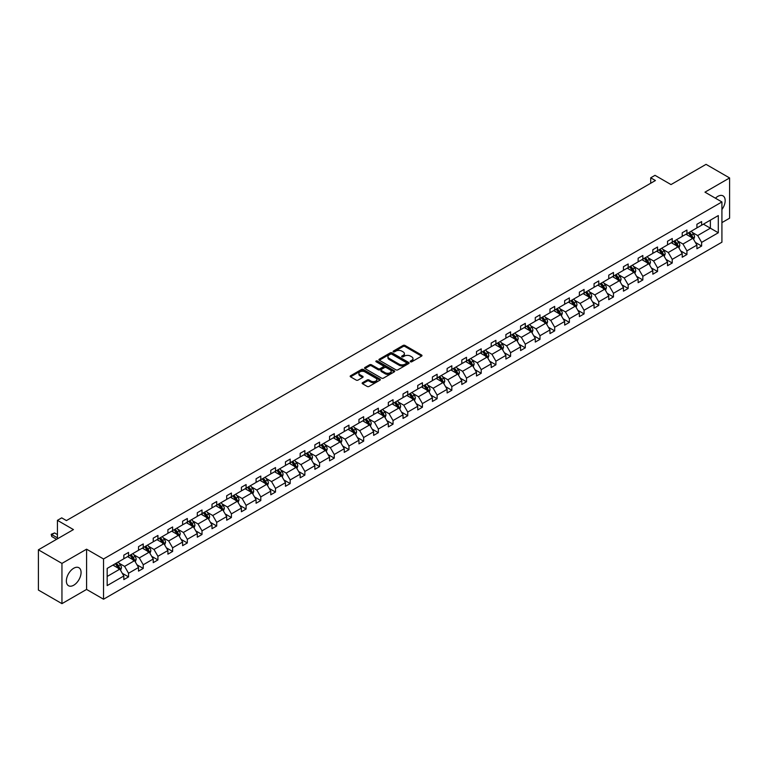 <?xml version="1.0" encoding="UTF-8"?>
<svg xmlns="http://www.w3.org/2000/svg" width="768" height="768" viewBox="0 0 768 768"><rect width="100%" height="100%" fill="white"/><g stroke="black" fill="none" stroke-linecap="round" stroke-linejoin="round"><path stroke-width="1.15" d="M410.496 361.776A0.912 0.528 0 0 0 411.792 361.776L421.613 356.102A1.306 0.758 0 0 0 421.997 355.565A1.306 0.758 0 0 0 421.613 355.037L404.966 345.427A1.306 0.758 0 0 0 403.123 345.427L393.302 351.101A0.912 0.528 0 0 0 394.589 351.84L395.866 351.11A4.186 2.419 0 0 1 401.779 351.11L403.171 351.907A4.186 2.419 0 0 1 404.39 353.616A4.186 2.419 0 0 1 403.171 355.325L401.894 356.064A0.912 0.528 0 0 0 403.19 356.813L404.458 356.074A4.186 2.419 0 0 1 410.381 356.074L411.763 356.88A4.186 2.419 0 0 1 412.992 358.579A4.186 2.419 0 0 1 411.763 360.288L410.496 361.027A0.912 0.528 0 0 0 410.496 361.776L410.496 361.027M73.718 585.216A10.387 6 120 0 0 80.515 576.058A10.387 6 120 0 0 78.922 567.734A10.387 6 120 0 0 73.718 568.253A10.387 6 120 0 0 66.931 577.402A10.387 6 120 0 0 68.525 585.734A10.387 6 120 0 0 73.718 585.216M721.92 209.539A10.387 6 120 0 0 723.024 195.869A10.387 6 120 0 0 717.83 196.378A10.387 6 120 0 0 715.44 198.211M721.92 222.624L729.6 218.189L729.6 177.946L706.051 164.352L671.011 184.579L654.998 175.334L650.717 177.811L650.717 183.245M61.949 603.648L86.582 589.43L86.582 549.187L61.949 563.405L61.949 603.648L38.4 590.054L38.4 549.811L73.44 529.584L57.427 520.339L57.427 538.829M61.949 563.405L38.4 549.811M362.534 382.685A1.306 0.758 0 0 0 362.15 383.222A1.306 0.758 0 0 0 362.534 383.75L367.2 386.448A1.306 0.758 0 0 0 369.053 386.448L379.958 380.15A1.306 0.758 0 0 0 380.342 379.613A1.306 0.758 0 0 0 379.958 379.085L363.322 369.475A1.306 0.758 0 0 0 361.469 369.475L350.563 375.773A1.306 0.758 0 0 0 350.179 376.31A1.306 0.758 0 0 0 350.563 376.838L356.198 380.093A1.306 0.758 0 0 0 358.051 380.093L362.717 377.405A1.306 0.758 0 0 0 363.101 376.867A1.306 0.758 0 0 0 362.717 376.33L359.923 374.717A3.494 2.016 0 0 1 358.896 373.286A3.494 2.016 0 0 1 361.056 371.424A3.494 2.016 0 0 1 364.867 371.866L375.821 378.192A3.494 2.016 0 0 1 376.848 379.613A3.494 2.016 0 0 1 374.688 381.485A3.494 2.016 0 0 1 370.877 381.043L369.053 379.987A1.306 0.758 0 0 0 367.2 379.987L362.534 382.685L362.534 383.75L367.2 381.072L367.2 379.987M57.427 520.339L61.709 517.862L66.422 520.579L655.421 180.528L650.717 177.811M86.582 549.187L103.536 558.979L721.92 201.955L721.92 242.198L103.536 599.222L103.536 558.979M729.6 177.946L704.966 192.163L721.92 201.955M395.952 369.85A1.306 0.758 0 0 0 397.805 369.85L408.72 363.552A1.306 0.758 0 0 0 409.094 363.014A1.306 0.758 0 0 0 408.72 362.477L392.074 352.867A1.306 0.758 0 0 0 390.221 352.867L379.315 359.174A1.306 0.758 0 0 0 378.931 359.702A1.306 0.758 0 0 0 379.315 360.24L395.952 369.85M376.493 361.968A0.912 0.528 0 0 1 377.414 362.102L394.32 371.856L383.424 378.144A1.306 0.758 0 0 1 381.581 378.144L364.934 368.534L369.61 365.866L369.61 364.771L364.934 367.469A1.306 0.758 0 0 0 364.55 368.006A1.306 0.758 0 0 0 364.934 368.534L364.934 367.469M369.61 365.866A1.306 0.758 0 0 1 371.453 365.866L371.453 364.771A1.306 0.758 0 0 0 369.61 364.771M371.453 364.771L378.202 368.669A1.306 0.758 0 0 0 380.054 368.669L383.155 366.883A1.306 0.758 0 0 0 383.53 366.346A1.306 0.758 0 0 0 383.155 365.818L376.128 361.757A0.912 0.528 0 0 1 377.414 361.008L394.339 370.781A1.306 0.758 0 0 1 394.723 371.318A1.306 0.758 0 0 1 394.339 371.846L394.339 370.781M107.165 568.416L123.83 558.787L123.83 555.139L128.544 552.422L128.544 556.07L138.528 550.301L138.528 546.662L143.242 543.936L143.242 547.584L153.226 541.814L153.226 538.176L157.93 535.459L157.93 539.098L167.914 533.338L167.914 529.69L172.627 526.973L172.627 530.611L182.611 524.851L182.611 521.203L187.325 518.486L187.325 522.134L197.309 516.365L197.309 512.726L202.013 510L202.013 513.648L211.997 507.888L211.997 504.24L216.71 501.523L216.71 505.162L226.694 499.402L226.694 495.754L231.408 493.037L231.408 496.685L241.392 490.915L241.392 487.277L246.096 484.55L246.096 488.198L256.08 482.429L256.08 478.79L260.794 476.074L260.794 479.712L270.778 473.952L270.778 470.304L275.491 467.587L275.491 471.226L285.475 465.466L285.475 461.818L290.179 459.101L290.179 462.749L300.163 456.979L300.163 453.341L304.877 450.614L304.877 454.262L314.861 448.502L314.861 444.854L319.574 442.138L319.574 445.776L329.558 440.016L329.558 436.368L334.262 433.651L334.262 437.299L344.246 431.53L344.246 427.891L348.96 425.165L348.96 428.813L358.944 423.043L358.944 419.405L363.658 416.688L363.658 420.326L373.642 414.566L373.642 410.918L378.346 408.202L378.346 411.84L388.33 406.08L388.33 402.432L393.043 399.715L393.043 403.363L403.027 397.594L403.027 393.955L407.741 391.229L407.741 394.877L417.725 389.107L417.725 385.469L422.429 382.752L422.429 386.39L432.413 380.63L432.413 376.982L437.126 374.266L437.126 377.914L447.11 372.144L447.11 368.496L451.824 365.779L451.824 369.427L461.808 363.658L461.808 360.019L466.512 357.302L466.512 360.941L476.496 355.181L476.496 351.533L481.21 348.816L481.21 352.454L491.194 346.694L491.194 343.046L495.907 340.33L495.907 343.978L505.891 338.208L505.891 334.57L510.595 331.843L510.595 335.491L520.579 329.722L520.579 326.083L525.293 323.366L525.293 327.005L535.277 321.245L535.277 317.597L539.99 314.88L539.99 318.518L549.974 312.758L549.974 309.11L554.678 306.394L554.678 310.042L564.662 304.272L564.662 300.634L569.376 297.907L569.376 301.555L579.36 295.795L579.36 292.147L584.074 289.43L584.074 293.069L594.058 287.309L594.058 283.661L598.762 280.944L598.762 284.592L608.746 278.822L608.746 275.184L613.459 272.458L613.459 276.106L623.443 270.336L623.443 266.698L628.157 263.981L628.157 267.619L638.141 261.859L638.141 258.211L642.845 255.494L642.845 259.133L652.829 253.373L652.829 249.725L657.542 247.008L657.542 250.656L667.526 244.886L667.526 241.248L672.24 238.522L672.24 242.17L682.224 236.41L682.224 232.762L686.928 230.045L686.928 233.683L696.912 227.923L696.912 224.275L701.626 221.558L701.626 225.206L718.301 215.578L718.301 232.762L701.626 242.39L701.626 246.029L696.912 248.746L696.912 245.107L686.928 250.867L686.928 254.515L682.224 257.232L682.224 253.594L672.24 259.354L672.24 263.002L667.526 265.718L667.526 262.07L657.542 267.84L657.542 271.478L652.829 274.205L652.829 270.557L642.845 276.326L642.845 279.965L638.141 282.682L638.141 279.043L628.157 284.803L628.157 288.451L623.443 291.168L623.443 287.53L613.459 293.29L613.459 296.938L608.746 299.654L608.746 296.006L598.762 301.776L598.762 305.414L594.058 308.141L594.058 304.493L584.074 310.253L584.074 313.901L579.36 316.618L579.36 312.979L569.376 318.739L569.376 322.387L564.662 325.104L564.662 321.456L554.678 327.226L554.678 330.864L549.974 333.59L549.974 329.942L539.99 335.712L539.99 339.35L535.277 342.067L535.277 338.429L525.293 344.189L525.293 347.837L520.579 350.554L520.579 346.915L510.595 352.675L510.595 356.323L505.891 359.04L505.891 355.392L495.907 361.162L495.907 364.8L491.194 367.526L491.194 363.878L481.21 369.638L481.21 373.286L476.496 376.003L476.496 372.365L466.512 378.125L466.512 381.773L461.808 384.49L461.808 380.842L451.824 386.611L451.824 390.25L447.11 392.976L447.11 389.328L437.126 395.098L437.126 398.736L432.413 401.453L432.413 397.814L422.429 403.574L422.429 407.222L417.725 409.939L417.725 406.301L407.741 412.061L407.741 415.709L403.027 418.426L403.027 414.778L393.043 420.547L393.043 424.186L388.33 426.912L388.33 423.264L378.346 429.034L378.346 432.672L373.642 435.389L373.642 431.75L363.658 437.51L363.658 441.158L358.944 443.875L358.944 440.227L348.96 445.997L348.96 449.645L344.246 452.362L344.246 448.714L334.262 454.483L334.262 458.122L329.558 460.838L329.558 457.2L319.574 462.96L319.574 466.608L314.861 469.325L314.861 465.686L304.877 471.446L304.877 475.094L300.163 477.811L300.163 474.163L290.179 479.933L290.179 483.571L285.475 486.298L285.475 482.65L275.491 488.419L275.491 492.058L270.778 494.774L270.778 491.136L260.794 496.896L260.794 500.544L256.08 503.261L256.08 499.622L246.096 505.382L246.096 509.03L241.392 511.747L241.392 508.099L231.408 513.869L231.408 517.507L226.694 520.234L226.694 516.586L216.71 522.346L216.71 525.994L211.997 528.71L211.997 525.072L202.013 530.832L202.013 534.48L197.309 537.197L197.309 533.549L187.325 539.318L187.325 542.957L182.611 545.683L182.611 542.035L172.627 547.805L172.627 551.443L167.914 554.16L167.914 550.522L157.93 556.282L157.93 559.93L153.226 562.646L153.226 559.008L143.242 564.768L143.242 568.416L138.528 571.133L138.528 567.485L128.544 573.254L128.544 576.893L123.83 579.619L123.83 575.971L107.165 585.6L107.165 568.416M127.603 556.608L134.573 560.64L124.589 566.4L119.136 563.251M124.589 566.4L128.544 573.254M134.573 560.64L138.528 567.485M123.83 557.914L124.589 558.355L128.544 556.07M142.301 548.131L149.27 552.154L139.286 557.914L133.834 554.765M139.286 557.914L143.242 564.768M149.27 552.154L153.226 559.008M138.528 549.437L139.286 549.869L143.242 547.584M156.989 539.645L163.958 543.667L153.974 549.437L148.522 546.288M153.974 549.437L157.93 556.282M163.958 543.667L167.914 550.522M153.226 540.95L153.974 541.382L157.93 539.098M171.686 531.158L178.656 535.181L168.672 540.95L163.219 537.802M168.672 540.95L172.627 547.805M178.656 535.181L182.611 542.035M167.914 532.464L168.672 532.896L172.627 530.611M186.384 522.672L193.354 526.704L183.37 532.464L177.917 529.315M183.37 532.464L187.325 539.318M193.354 526.704L197.309 533.549M182.611 523.978L183.37 524.419L187.325 522.134M201.072 514.195L208.042 518.218L198.058 523.978L192.605 520.829M198.058 523.978L202.013 530.832M208.042 518.218L211.997 525.072M197.309 515.501L198.058 515.933L202.013 513.648M215.77 505.709L222.739 509.731L212.755 515.501L207.302 512.352M212.755 515.501L216.71 522.346M222.739 509.731L226.694 516.586M211.997 507.014L212.755 507.446L216.71 505.162M230.467 497.222L237.437 501.245L227.453 507.014L222 503.866M227.453 507.014L231.408 513.869M237.437 501.245L241.392 508.099M226.694 498.528L227.453 498.97L231.408 496.685M245.155 488.746L252.125 492.768L242.141 498.528L236.688 495.379M242.141 498.528L246.096 505.382M252.125 492.768L256.08 499.622M241.392 490.042L242.141 490.483L246.096 488.198M259.853 480.259L266.822 484.282L256.838 490.051L251.386 486.902M256.838 490.051L260.794 496.896M266.822 484.282L270.778 491.136M256.08 481.565L256.838 481.997L260.794 479.712M274.55 471.773L281.52 475.795L271.536 481.565L266.083 478.416M271.536 481.565L275.491 488.419M281.52 475.795L285.475 482.65M270.778 473.078L271.536 473.51L275.491 471.226M289.238 463.286L296.208 467.318L286.224 473.078L280.771 469.93M286.224 473.078L290.179 479.933M296.208 467.318L300.163 474.163M285.475 464.592L286.224 465.034L290.179 462.749M303.936 454.81L310.906 458.832L300.922 464.592L295.469 461.443M300.922 464.592L304.877 471.446M310.906 458.832L314.861 465.686M300.163 456.115L300.922 456.547L304.877 454.262M318.634 446.323L325.603 450.346L315.619 456.115L310.166 452.966M315.619 456.115L319.574 462.96M325.603 450.346L329.558 457.2M314.861 447.629L315.619 448.061L319.574 445.776M333.322 437.837L340.291 441.859L330.307 447.629L324.854 444.48M330.307 447.629L334.262 454.483M340.291 441.859L344.246 448.714M329.558 439.142L330.307 439.574L334.262 437.299M348.019 429.35L354.989 433.382L345.005 439.142L339.552 435.994M345.005 439.142L348.96 445.997M354.989 433.382L358.944 440.227M344.246 430.656L345.005 431.098L348.96 428.813M362.707 420.874L369.686 424.896L359.702 430.656L354.25 427.517M359.702 430.656L363.658 437.51M369.686 424.896L373.642 431.75M358.944 422.179L359.702 422.611L363.658 420.326M377.405 412.387L384.374 416.41L374.39 422.179L368.938 419.03M374.39 422.179L378.346 429.034M384.374 416.41L388.33 423.264M373.642 413.693L374.39 414.125L378.346 411.84M392.102 403.901L399.072 407.933L389.088 413.693L383.635 410.544M389.088 413.693L393.043 420.547M399.072 407.933L403.027 414.778M388.33 405.206L389.088 405.648L393.043 403.363M406.79 395.424L413.77 399.446L403.786 405.206L398.333 402.058M403.786 405.206L407.741 412.061M413.77 399.446L417.725 406.301M403.027 396.73L403.786 397.162L407.741 394.877M421.488 386.938L428.458 390.96L418.474 396.73L413.021 393.581M418.474 396.73L422.429 403.574M428.458 390.96L432.413 397.814M417.725 388.243L418.474 388.675L422.429 386.39M436.186 378.451L443.155 382.474L433.171 388.243L427.718 385.094M433.171 388.243L437.126 395.098M443.155 382.474L447.11 389.328M432.413 379.757L433.171 380.189L437.126 377.914M450.874 369.965L457.853 373.997L447.859 379.757L442.416 376.608M447.859 379.757L451.824 386.611M457.853 373.997L461.808 380.842M447.11 371.27L447.859 371.712L451.824 369.427M465.571 361.488L472.541 365.51L462.557 371.27L457.104 368.131M462.557 371.27L466.512 378.125M472.541 365.51L476.496 372.365M461.808 362.794L462.557 363.226L466.512 360.941M480.269 353.002L487.238 357.024L477.254 362.794L471.802 359.645M477.254 362.794L481.21 369.638M487.238 357.024L491.194 363.878M476.496 354.307L477.254 354.739L481.21 352.454M494.957 344.515L501.936 348.547L491.942 354.307L486.499 351.158M491.942 354.307L495.907 361.162M501.936 348.547L505.891 355.392M491.194 345.821L491.942 346.262L495.907 343.978M509.654 336.038L516.624 340.061L506.64 345.821L501.187 342.672M506.64 345.821L510.595 352.675M516.624 340.061L520.579 346.915M505.891 337.344L506.64 337.776L510.595 335.491M524.352 327.552L531.322 331.574L521.338 337.344L515.885 334.195M521.338 337.344L525.293 344.189M531.322 331.574L535.277 338.429M520.579 328.858L521.338 329.29L525.293 327.005M539.04 319.066L546.019 323.088L536.026 328.858L530.582 325.709M536.026 328.858L539.99 335.712M546.019 323.088L549.974 329.942M535.277 320.371L536.026 320.803L539.99 318.518M553.738 310.579L560.707 314.611L550.723 320.371L545.27 317.222M550.723 320.371L554.678 327.226M560.707 314.611L564.662 321.456M549.974 311.885L550.723 312.326L554.678 310.042M568.435 302.102L575.405 306.125L565.421 311.885L559.968 308.746M565.421 311.885L569.376 318.739M575.405 306.125L579.36 312.979M564.662 303.408L565.421 303.84L569.376 301.555M583.123 293.616L590.102 297.638L580.109 303.408L574.666 300.259M580.109 303.408L584.074 310.253M590.102 297.638L594.058 304.493M579.36 294.922L580.109 295.354L584.074 293.069M597.821 285.13L604.79 289.152L594.806 294.922L589.354 291.773M594.806 294.922L598.762 301.776M604.79 289.152L608.746 296.006M594.058 286.435L594.806 286.877L598.762 284.592M612.518 276.653L619.488 280.675L609.504 286.435L604.051 283.286M609.504 286.435L613.459 293.29M619.488 280.675L623.443 287.53M608.746 277.949L609.504 278.39L613.459 276.106M627.206 268.166L634.186 272.189L624.192 277.958L618.749 274.81M624.192 277.958L628.157 284.803M634.186 272.189L638.141 279.043M623.443 269.472L624.192 269.904L628.157 267.619M641.904 259.68L648.874 263.702L638.89 269.472L633.437 266.323M638.89 269.472L642.845 276.326M648.874 263.702L652.829 270.557M638.141 260.986L638.89 261.418L642.845 259.133M656.602 251.194L663.571 255.226L653.587 260.986L648.134 257.837M653.587 260.986L657.542 267.84M663.571 255.226L667.526 262.07M652.829 252.499L653.587 252.941L657.542 250.656M671.29 242.717L678.259 246.739L668.275 252.499L662.832 249.35M668.275 252.499L672.24 259.354M678.259 246.739L682.224 253.594M667.526 244.022L668.275 244.454L672.24 242.17M685.987 234.23L692.957 238.253L682.973 244.022L677.52 240.874M682.973 244.022L686.928 250.867M692.957 238.253L696.912 245.107M682.224 235.536L682.973 235.968L686.928 233.683M703.411 224.17L710.381 228.192L697.67 235.536L692.218 232.387M697.67 235.536L701.626 242.39M718.301 232.762L710.381 228.192L710.381 220.147L718.301 215.578M86.582 589.43L103.536 599.222M696.912 227.05L697.67 227.482L701.626 225.206M107.165 576.461L119.875 569.117L112.906 565.094M119.875 569.117L123.83 575.971M695.357 242.419L701.626 246.029M680.669 250.896L686.928 254.515M665.971 259.382L672.24 263.002M651.274 267.869L657.542 271.478M636.586 276.346L642.845 279.965M621.888 284.832L628.157 288.451M607.19 293.318L613.459 296.938M592.502 301.805L598.762 305.414M577.805 310.282L584.074 313.901M563.107 318.768L569.376 322.387M548.419 327.254L554.678 330.864M533.722 335.731L539.99 339.35M519.024 344.218L525.293 347.837M504.336 352.704L510.595 356.323M489.638 361.19L495.907 364.8M474.941 369.667L481.21 373.286M460.253 378.154L466.512 381.773M445.555 386.64L451.824 390.25M430.858 395.117L437.126 398.736M416.17 403.603L422.429 407.222M401.472 412.09L407.741 415.709M386.774 420.576L393.043 424.186M372.086 429.053L378.346 432.672M357.389 437.539L363.658 441.158M342.691 446.026L348.96 449.645M328.003 454.512L334.262 458.122M313.306 462.989L319.574 466.608M298.608 471.475L304.877 475.094M283.92 479.962L290.179 483.571M269.222 488.438L275.491 492.058M254.525 496.925L260.794 500.544M239.837 505.411L246.096 509.03M225.139 513.898L231.408 517.507M210.451 522.374L216.71 525.994M195.754 530.861L202.013 534.48M181.056 539.347L187.325 542.957M166.368 547.824L172.627 551.443M151.67 556.31L157.93 559.93M136.973 564.797L143.242 568.416M122.285 573.283L128.544 576.893M410.861 361.901L411.763 361.382A4.186 2.419 0 0 0 412.992 359.674L412.992 358.579M404.39 353.616L404.39 354.71A4.186 2.419 0 0 1 403.171 356.419L402.259 356.938M421.594 356.112L404.966 346.512A1.306 0.758 0 0 0 403.123 346.512L393.667 351.974M408.72 362.477L408.72 363.552L392.074 353.962A1.306 0.758 0 0 0 390.221 353.962L379.334 360.25M406.406 363.389A0.912 0.528 0 0 0 406.406 362.64L391.795 354.202A0.912 0.528 0 0 0 390.499 354.202L389.165 354.979A4.186 2.419 0 0 0 387.936 356.688A4.186 2.419 0 0 0 389.165 358.397L399.149 364.166A4.186 2.419 0 0 0 405.062 364.166L406.406 363.389L406.406 364.474A0.912 0.528 0 0 0 406.675 364.099L406.675 363.014M387.936 356.688L387.936 357.773A4.186 2.419 0 0 0 389.165 359.482L389.165 358.397M406.406 364.474L405.062 365.251A4.186 2.419 0 0 1 399.149 365.251L389.165 359.482M371.453 365.866L378.202 369.763A1.306 0.758 0 0 0 380.054 369.763L383.155 367.968A1.306 0.758 0 0 0 383.53 367.44L383.53 366.346M385.21 372.72A3.494 2.016 0 0 0 389.021 373.152A3.494 2.016 0 0 0 391.181 371.29A3.494 2.016 0 0 0 390.154 369.859L386.294 367.632A1.306 0.758 0 0 0 384.442 367.632L381.35 369.418A1.306 0.758 0 0 0 380.966 369.955A1.306 0.758 0 0 0 381.35 370.483L385.21 372.72L385.21 373.805A3.494 2.016 0 0 0 389.021 374.237A3.494 2.016 0 0 0 391.181 372.374L391.181 371.29M380.966 369.955L380.966 371.04A1.306 0.758 0 0 0 381.35 371.578L381.35 370.483M385.21 373.805L381.35 371.578M376.848 379.613L376.848 380.707A3.494 2.016 0 0 1 374.688 382.57A3.494 2.016 0 0 1 370.877 382.128L369.053 381.072A1.306 0.758 0 0 0 367.2 381.072M358.896 373.286L358.896 374.381A3.494 2.016 0 0 0 359.923 375.802L359.923 374.717M362.698 377.414L359.923 375.802M379.939 380.16L363.322 370.56A1.306 0.758 0 0 0 361.469 370.56L350.573 376.848M693.677 239.491L694.541 236.995A3.533 2.035 -120 0 0 693.418 233.99L691.296 231.168M687.504 235.104L686.592 233.885M691.507 237.792L692.63 237.139A3.533 2.035 -120 0 0 691.622 235.018L689.51 232.195M688.627 232.704L690.95 235.814A1.795 1.037 60 0 1 691.277 236.362L692.63 237.139M688.378 232.848L690.49 235.67A3.533 2.035 60 0 1 691.373 237.341M678.979 247.978L679.843 245.472A3.533 2.035 -120 0 0 678.72 242.467L676.608 239.645M672.816 243.59L671.894 242.362M676.81 246.278L677.942 245.626A3.533 2.035 -120 0 0 676.934 243.504L674.813 240.682M673.93 241.19L676.262 244.301A1.795 1.037 60 0 1 676.589 244.848L677.942 245.626M673.68 241.334L675.802 244.157A3.533 2.035 60 0 1 676.675 245.827M664.282 256.464L665.155 253.958A3.533 2.035 -120 0 0 664.022 250.954L661.91 248.131M658.118 252.077L657.197 250.848M662.112 254.765L663.245 254.112A3.533 2.035 -120 0 0 662.237 251.99L660.125 249.168M659.232 249.677L661.565 252.778A1.795 1.037 60 0 1 661.891 253.325L663.245 254.112M658.992 249.821L661.104 252.643A3.533 2.035 60 0 1 661.987 254.304M649.594 264.941L650.458 262.445A3.533 2.035 -120 0 0 649.334 259.44L647.213 256.618M643.421 260.554L642.509 259.334M647.424 263.251L648.547 262.598A3.533 2.035 -120 0 0 647.539 260.467L645.427 257.645M644.544 258.154L646.867 261.264A1.795 1.037 60 0 1 647.194 261.811L648.547 262.598M644.294 258.298L646.406 261.12A3.533 2.035 60 0 1 647.29 262.79M634.896 273.427L635.76 270.931A3.533 2.035 -120 0 0 634.637 267.917L632.525 265.094M628.733 269.04L627.811 267.821M632.726 271.728L633.859 271.075A3.533 2.035 -120 0 0 632.851 268.954L630.73 266.131M629.846 266.64L632.179 269.75A1.795 1.037 60 0 1 632.506 270.298L633.859 271.075M629.597 266.784L631.718 269.606A3.533 2.035 60 0 1 632.592 271.277M620.198 281.914L621.072 279.408A3.533 2.035 -120 0 0 619.939 276.403L617.827 273.581M614.035 277.526L613.114 276.298M618.029 280.214L619.162 279.562A3.533 2.035 -120 0 0 618.154 277.44L616.042 274.618M615.149 275.126L617.482 278.237A1.795 1.037 60 0 1 617.808 278.774L619.162 279.562M614.909 275.27L617.021 278.093A3.533 2.035 60 0 1 617.904 279.754M605.51 290.4L606.374 287.894A3.533 2.035 -120 0 0 605.251 284.89L603.13 282.067M599.338 286.013L598.426 284.784M603.341 288.701L604.464 288.048A3.533 2.035 -120 0 0 603.456 285.926L601.344 283.094M600.461 283.613L602.784 286.714A1.795 1.037 60 0 1 603.11 287.261L604.464 288.048M600.211 283.747L602.323 286.579A3.533 2.035 60 0 1 603.206 288.24M590.813 298.877L591.677 296.381A3.533 2.035 -120 0 0 590.554 293.376L588.442 290.554M584.65 294.49L583.728 293.27M588.643 297.178L589.776 296.525A3.533 2.035 -120 0 0 588.768 294.403L586.646 291.581M585.763 292.09L588.096 295.2A1.795 1.037 60 0 1 588.422 295.747L589.776 296.525M585.523 292.234L587.635 295.056A3.533 2.035 60 0 1 588.509 296.726M576.115 307.363L576.989 304.858A3.533 2.035 -120 0 0 575.856 301.853L573.744 299.03M569.952 302.976L569.03 301.757M573.946 305.664L575.078 305.011A3.533 2.035 -120 0 0 574.07 302.89L571.958 300.067M571.066 300.576L573.398 303.686A1.795 1.037 60 0 1 573.725 304.234L575.078 305.011M570.826 300.72L572.938 303.542A3.533 2.035 60 0 1 573.821 305.213M561.427 315.85L562.291 313.344A3.533 2.035 -120 0 0 561.168 310.339L559.046 307.517M555.254 311.462L554.342 310.234M559.258 314.15L560.381 313.498A3.533 2.035 -120 0 0 559.373 311.376L557.261 308.554M556.378 309.062L558.701 312.163A1.795 1.037 60 0 1 559.027 312.71L560.381 313.498M556.128 309.206L558.24 312.029A3.533 2.035 60 0 1 559.123 313.69M546.73 324.336L547.594 321.83A3.533 2.035 -120 0 0 546.47 318.826L544.358 316.003M540.566 319.939L539.645 318.72M544.56 322.637L545.693 321.984A3.533 2.035 -120 0 0 544.685 319.853L542.563 317.03M541.68 317.549L544.013 320.65A1.795 1.037 60 0 1 544.339 321.197L545.693 321.984M541.44 317.683L543.552 320.506A3.533 2.035 60 0 1 544.426 322.176M532.032 332.813L532.906 330.317A3.533 2.035 -120 0 0 531.773 327.312L529.661 324.48M525.869 328.426L524.947 327.206M529.862 331.114L530.995 330.461A3.533 2.035 -120 0 0 529.987 328.339L527.875 325.517M526.982 326.026L529.315 329.136A1.795 1.037 60 0 1 529.642 329.683L530.995 330.461M526.742 326.17L528.854 328.992A3.533 2.035 60 0 1 529.738 330.662M517.344 341.299L518.208 338.794A3.533 2.035 -120 0 0 517.085 335.789L514.963 332.966M511.171 336.912L510.259 335.683M515.174 339.6L516.298 338.947A3.533 2.035 -120 0 0 515.29 336.826L513.178 334.003M512.294 334.512L514.618 337.622A1.795 1.037 60 0 1 514.944 338.17L516.298 338.947M512.045 334.656L514.157 337.478A3.533 2.035 60 0 1 515.04 339.139M502.646 349.786L503.51 347.28A3.533 2.035 -120 0 0 502.387 344.275L500.275 341.453M496.483 345.398L495.562 344.17M500.477 348.086L501.61 347.434A3.533 2.035 -120 0 0 500.602 345.312L498.48 342.49M497.597 342.998L499.93 346.099A1.795 1.037 60 0 1 500.256 346.646L501.61 347.434M497.357 343.133L499.469 345.965A3.533 2.035 60 0 1 500.342 347.626M487.949 358.262L488.822 355.766A3.533 2.035 -120 0 0 487.69 352.762L485.578 349.939M481.786 353.875L480.864 352.656M485.779 356.563L486.912 355.91A3.533 2.035 -120 0 0 485.904 353.789L483.792 350.966M482.899 351.475L485.232 354.586A1.795 1.037 60 0 1 485.558 355.133L486.912 355.91M482.659 351.619L484.771 354.442A3.533 2.035 60 0 1 485.654 356.112M473.261 366.749L474.125 364.253A3.533 2.035 -120 0 0 473.002 361.238L470.88 358.416M467.088 362.362L466.176 361.142M471.091 365.05L472.224 364.397A3.533 2.035 -120 0 0 471.206 362.275L469.094 359.453M468.211 359.962L470.534 363.072A1.795 1.037 60 0 1 470.861 363.619L472.224 364.397M467.962 360.106L470.083 362.928A3.533 2.035 60 0 1 470.957 364.598M458.563 375.235L459.427 372.73A3.533 2.035 -120 0 0 458.304 369.725L456.192 366.902M452.4 370.848L451.478 369.619M456.394 373.536L457.526 372.883A3.533 2.035 -120 0 0 456.518 370.762L454.397 367.939M453.514 368.448L455.846 371.549A1.795 1.037 60 0 1 456.173 372.096L457.526 372.883M453.274 368.592L455.386 371.414A3.533 2.035 60 0 1 456.259 373.075M443.866 383.722L444.739 381.216A3.533 2.035 -120 0 0 443.606 378.211L441.494 375.389M437.702 379.334L436.781 378.106M441.696 382.022L442.829 381.37A3.533 2.035 -120 0 0 441.821 379.238L439.709 376.416M438.826 376.934L441.149 380.035A1.795 1.037 60 0 1 441.475 380.582L442.829 381.37M438.576 377.069L440.688 379.891A3.533 2.035 60 0 1 441.571 381.562M429.178 392.198L430.042 389.702A3.533 2.035 -120 0 0 428.918 386.698L426.797 383.866M423.005 387.811L422.093 386.592M427.008 390.499L428.141 389.846A3.533 2.035 -120 0 0 427.123 387.725L425.011 384.902M424.128 385.411L426.451 388.522A1.795 1.037 60 0 1 426.778 389.069L428.141 389.846M423.878 385.555L426 388.378A3.533 2.035 60 0 1 426.874 390.048M414.48 400.685L415.344 398.179A3.533 2.035 -120 0 0 414.221 395.174L412.109 392.352M408.317 396.298L407.395 395.069M412.31 398.986L413.443 398.333A3.533 2.035 -120 0 0 412.435 396.211L410.314 393.389M409.43 393.898L411.763 397.008A1.795 1.037 60 0 1 412.09 397.555L413.443 398.333M409.19 394.042L411.302 396.864A3.533 2.035 60 0 1 412.176 398.534M399.782 409.171L400.656 406.666A3.533 2.035 -120 0 0 399.523 403.661L397.411 400.838M393.619 404.784L392.698 403.555M397.613 407.472L398.746 406.819A3.533 2.035 -120 0 0 397.738 404.698L395.626 401.875M394.742 402.384L397.066 405.485A1.795 1.037 60 0 1 397.392 406.032L398.746 406.819M394.493 402.528L396.605 405.35A3.533 2.035 60 0 1 397.488 407.011M385.094 417.648L385.958 415.152A3.533 2.035 -120 0 0 384.835 412.147L382.714 409.325M378.922 413.261L378.01 412.042M382.925 415.949L384.058 415.306A3.533 2.035 -120 0 0 383.04 413.174L380.928 410.352M380.045 410.861L382.368 413.971A1.795 1.037 60 0 1 382.694 414.518L384.058 415.306M379.795 411.005L381.917 413.827A3.533 2.035 60 0 1 382.79 415.498M370.397 426.134L371.261 423.638A3.533 2.035 -120 0 0 370.138 420.624L368.026 417.802M364.234 421.747L363.312 420.528M368.227 424.435L369.36 423.782A3.533 2.035 -120 0 0 368.352 421.661L366.23 418.838M365.347 419.347L367.68 422.458A1.795 1.037 60 0 1 368.006 423.005L369.36 423.782M365.107 419.491L367.219 422.314A3.533 2.035 60 0 1 368.093 423.984M355.699 434.621L356.573 432.115A3.533 2.035 -120 0 0 355.44 429.11L353.328 426.288M349.536 430.234L348.614 429.005M353.53 432.922L354.662 432.269A3.533 2.035 -120 0 0 353.654 430.147L351.542 427.325M350.659 427.834L352.982 430.944A1.795 1.037 60 0 1 353.309 431.482L354.662 432.269M350.41 427.978L352.522 430.8A3.533 2.035 60 0 1 353.405 432.461M341.011 443.107L341.875 440.602A3.533 2.035 -120 0 0 340.752 437.597L338.63 434.774M334.838 438.72L333.926 437.491M338.842 441.408L339.974 440.755A3.533 2.035 -120 0 0 338.957 438.624L336.845 435.802M335.962 436.32L338.285 439.421A1.795 1.037 60 0 1 338.611 439.968L339.974 440.755M335.712 436.454L337.834 439.277A3.533 2.035 60 0 1 338.707 440.947M326.314 451.584L327.178 449.088A3.533 2.035 -120 0 0 326.054 446.083L323.942 443.261M320.15 447.197L319.229 445.978M324.144 449.885L325.277 449.232A3.533 2.035 -120 0 0 324.269 447.11L322.147 444.288M321.264 444.797L323.597 447.907A1.795 1.037 60 0 1 323.923 448.454L325.277 449.232M321.024 444.941L323.136 447.763A3.533 2.035 60 0 1 324.019 449.434M311.626 460.07L312.49 457.565A3.533 2.035 -120 0 0 311.357 454.56L309.245 451.738M305.453 455.683L304.541 454.454M309.446 458.371L310.579 457.718A3.533 2.035 -120 0 0 309.571 455.597L307.459 452.774M306.576 453.283L308.899 456.394A1.795 1.037 60 0 1 309.226 456.941L310.579 457.718M306.326 453.427L308.438 456.25A3.533 2.035 60 0 1 309.322 457.92M296.928 468.557L297.792 466.051A3.533 2.035 -120 0 0 296.669 463.046L294.547 460.224M290.755 464.17L289.843 462.941M294.758 466.858L295.891 466.205A3.533 2.035 -120 0 0 294.874 464.083L292.762 461.261M291.878 461.77L294.202 464.87A1.795 1.037 60 0 1 294.528 465.418L295.891 466.205M291.629 461.914L293.75 464.736A3.533 2.035 60 0 1 294.624 466.397M282.23 477.034L283.094 474.538A3.533 2.035 -120 0 0 281.971 471.533L279.859 468.71M276.067 472.646L275.146 471.427M280.061 475.344L281.194 474.691A3.533 2.035 -120 0 0 280.186 472.56L278.064 469.738M277.181 470.246L279.514 473.357A1.795 1.037 60 0 1 279.84 473.904L281.194 474.691M276.941 470.39L279.053 473.213A3.533 2.035 60 0 1 279.936 474.883M267.542 485.52L268.406 483.024A3.533 2.035 -120 0 0 267.274 480.01L265.162 477.187M261.37 481.133L260.458 479.914M265.363 483.821L266.496 483.168A3.533 2.035 -120 0 0 265.488 481.046L263.376 478.224M262.493 478.733L264.816 481.843A1.795 1.037 60 0 1 265.142 482.39L266.496 483.168M262.243 478.877L264.355 481.699A3.533 2.035 60 0 1 265.238 483.37M252.845 494.006L253.709 491.501A3.533 2.035 -120 0 0 252.586 488.496L250.464 485.674M246.672 489.619L245.76 488.39M250.675 492.307L251.808 491.654A3.533 2.035 -120 0 0 250.79 489.533L248.678 486.71M247.795 487.219L250.118 490.33A1.795 1.037 60 0 1 250.445 490.867L251.808 491.654M247.546 487.363L249.667 490.186A3.533 2.035 60 0 1 250.541 491.846M238.147 502.493L239.011 499.987A3.533 2.035 -120 0 0 237.888 496.982L235.776 494.16M231.984 498.106L231.062 496.877M235.978 500.794L237.11 500.141A3.533 2.035 -120 0 0 236.102 498.019L233.981 495.187M233.098 495.706L235.43 498.806A1.795 1.037 60 0 1 235.757 499.354L237.11 500.141M232.858 495.84L234.97 498.672A3.533 2.035 60 0 1 235.853 500.333M223.459 510.97L224.323 508.474A3.533 2.035 -120 0 0 223.19 505.469L221.078 502.646M217.286 506.582L216.374 505.363M221.29 509.27L222.413 508.618A3.533 2.035 -120 0 0 221.405 506.496L219.293 503.674M218.41 504.182L220.733 507.293A1.795 1.037 60 0 1 221.059 507.84L222.413 508.618M218.16 504.326L220.272 507.149A3.533 2.035 60 0 1 221.155 508.819M208.762 519.456L209.626 516.95A3.533 2.035 -120 0 0 208.502 513.946L206.381 511.123M202.589 515.069L201.677 513.85M206.592 517.757L207.725 517.104A3.533 2.035 -120 0 0 206.707 514.982L204.595 512.16M203.712 512.669L206.035 515.779A1.795 1.037 60 0 1 206.362 516.326L207.725 517.104M203.462 512.813L205.584 515.635A3.533 2.035 60 0 1 206.458 517.306M194.064 527.942L194.928 525.437A3.533 2.035 -120 0 0 193.805 522.432L191.693 519.61M187.901 523.555L186.979 522.326M191.894 526.243L193.027 525.59A3.533 2.035 -120 0 0 192.019 523.469L189.898 520.646M189.014 521.155L191.347 524.256A1.795 1.037 60 0 1 191.674 524.803L193.027 525.59M188.774 521.299L190.886 524.122A3.533 2.035 60 0 1 191.77 525.782M179.376 536.429L180.24 533.923A3.533 2.035 -120 0 0 179.107 530.918L176.995 528.096M173.203 532.032L172.291 530.813M177.206 534.73L178.33 534.077A3.533 2.035 -120 0 0 177.322 531.946L175.21 529.123M174.326 529.642L176.65 532.742A1.795 1.037 60 0 1 176.976 533.29L178.33 534.077M174.077 529.776L176.189 532.598A3.533 2.035 60 0 1 177.072 534.269M164.678 544.906L165.542 542.41A3.533 2.035 -120 0 0 164.419 539.395L162.298 536.573M158.506 540.518L157.594 539.299M162.509 543.206L163.642 542.554A3.533 2.035 -120 0 0 162.624 540.432L160.512 537.61M159.629 538.118L161.952 541.229A1.795 1.037 60 0 1 162.278 541.776L163.642 542.554M159.379 538.262L161.501 541.085A3.533 2.035 60 0 1 162.374 542.755M149.981 553.392L150.845 550.886A3.533 2.035 -120 0 0 149.722 547.882L147.61 545.059M143.818 549.005L142.896 547.776M147.811 551.693L148.944 551.04A3.533 2.035 -120 0 0 147.936 548.918L145.814 546.096M144.931 546.605L147.264 549.715A1.795 1.037 60 0 1 147.59 550.262L148.944 551.04M144.691 546.749L146.803 549.571A3.533 2.035 60 0 1 147.686 551.232M135.293 561.878L136.157 559.373A3.533 2.035 -120 0 0 135.024 556.368L132.912 553.546M129.12 557.491L128.208 556.262M133.123 560.179L134.246 559.526A3.533 2.035 -120 0 0 133.238 557.405L131.126 554.582M130.243 555.091L132.566 558.192A1.795 1.037 60 0 1 132.893 558.739L134.246 559.526M129.994 555.226L132.106 558.058A3.533 2.035 60 0 1 132.989 559.718M120.595 570.355L121.459 567.859A3.533 2.035 -120 0 0 120.336 564.854L118.214 562.032M114.422 565.968L113.51 564.749M118.426 568.656L119.558 568.003A3.533 2.035 -120 0 0 118.541 565.882L116.429 563.059M115.546 563.568L117.869 566.678A1.795 1.037 60 0 1 118.195 567.226L119.558 568.003M115.296 563.712L117.418 566.534A3.533 2.035 60 0 1 118.291 568.205M57.427 534.586L54.586 532.944L51.754 534.576L57.427 537.85M51.754 536.534L51.235 534.605L51.754 534.576L51.754 536.534L56.582 539.318M51.235 534.278L54.586 532.944M411.763 361.382L411.763 360.288M401.894 356.813L401.894 356.064M403.171 356.419L403.171 355.325M393.302 351.84L393.302 351.101M403.123 346.512L403.123 345.427M404.966 346.512L404.966 345.427M421.613 356.102L421.613 355.037M379.315 360.24L379.315 359.174M390.221 353.962L390.221 352.867M392.074 353.962L392.074 352.867M399.149 365.251L399.149 364.166M405.062 365.251L405.062 364.166M378.202 369.763L378.202 368.669M380.054 369.763L380.054 368.669M383.155 367.968L383.155 366.883M377.414 362.102L377.414 361.008M369.053 381.072L369.053 379.987M370.877 382.128L370.877 381.043M362.717 377.405L362.717 376.33M350.563 376.838L350.563 375.773M361.469 370.56L361.469 369.475M363.322 370.56L363.322 369.475M379.958 380.15L379.958 379.085M692.707 238.109L694.522 237.062M691.622 235.018L693.418 233.99M689.491 236.256L690.49 235.67M678.01 246.595L679.824 245.549M676.934 243.504L678.72 242.467M674.794 244.733L675.802 244.157M663.312 255.072L665.126 254.026M662.237 251.99L664.022 250.954M660.106 253.219L661.104 252.643M648.624 263.558L650.438 262.512M647.539 260.467L649.334 259.44M645.408 261.706L646.406 261.12M633.926 272.045L635.741 270.998M632.851 268.954L634.637 267.917M630.71 270.182L631.718 269.606M619.229 280.522L621.043 279.475M618.154 277.44L619.939 276.403M616.022 278.669L617.021 278.093M604.541 289.008L606.355 287.962M603.456 285.926L605.251 284.89M601.325 287.155L602.323 286.579M589.843 297.494L591.658 296.448M588.768 294.403L590.554 293.376M586.627 295.642L587.635 295.056M575.146 305.981L576.96 304.934M574.07 302.89L575.856 301.853M571.939 304.118L572.938 303.542M560.458 314.458L562.272 313.411M559.373 311.376L561.168 310.339M557.242 312.605L558.24 312.029M545.76 322.944L547.574 321.898M544.685 319.853L546.47 318.826M542.544 321.091L543.552 320.506M531.062 331.43L532.877 330.384M529.987 328.339L531.773 327.312M527.856 329.568L528.854 328.992M516.374 339.907L518.189 338.861M515.29 336.826L517.085 335.789M513.158 338.054L514.157 337.478M501.677 348.394L503.491 347.347M500.602 345.312L502.387 344.275M498.461 346.541L499.469 345.965M486.979 356.88L488.794 355.834M485.904 353.789L487.69 352.762M483.773 355.027L484.771 354.442M472.291 365.366L474.106 364.32M471.206 362.275L473.002 361.238M469.075 363.504L470.083 362.928M457.594 373.843L459.408 372.797M456.518 370.762L458.304 369.725M454.378 371.99L455.386 371.414M442.896 382.33L444.71 381.283M441.821 379.238L443.606 378.211M439.69 380.477L440.688 379.891M428.208 390.816L430.022 389.77M427.123 387.725L428.918 386.698M424.992 388.963L426 388.378M413.51 399.302L415.325 398.246M412.435 396.211L414.221 395.174M410.294 397.44L411.302 396.864M398.813 407.779L400.627 406.733M397.738 404.698L399.523 403.661M395.606 405.926L396.605 405.35M384.125 416.266L385.939 415.219M383.04 413.174L384.835 412.147M380.909 414.413L381.917 413.827M369.427 424.752L371.242 423.706M368.352 421.661L370.138 420.624M366.211 422.89L367.219 422.314M354.73 433.229L356.544 432.182M353.654 430.147L355.44 429.11M351.523 431.376L352.522 430.8M340.042 441.715L341.856 440.669M338.957 438.624L340.752 437.597M336.826 439.862L337.834 439.277M325.344 450.202L327.158 449.155M324.269 447.11L326.054 446.083M322.128 448.349L323.136 447.763M310.646 458.688L312.461 457.642M309.571 455.597L311.357 454.56M307.44 456.826L308.438 456.25M295.958 467.165L297.773 466.118M294.874 464.083L296.669 463.046M292.742 465.312L293.75 464.736M281.261 475.651L283.075 474.605M280.186 472.56L281.971 471.533M278.045 473.798L279.053 473.213M266.563 484.138L268.378 483.091M265.488 481.046L267.274 480.01M263.357 482.275L264.355 481.699M251.875 492.614L253.69 491.568M250.79 489.533L252.586 488.496M248.659 490.762L249.667 490.186M237.178 501.101L238.992 500.054M236.102 498.019L237.888 496.982M233.962 499.248L234.97 498.672M222.48 509.587L224.294 508.541M221.405 506.496L223.19 505.469M219.274 507.734L220.272 507.149M207.792 518.074L209.606 517.027M206.707 514.982L208.502 513.946M204.576 516.211L205.584 515.635M193.094 526.55L194.909 525.504M192.019 523.469L193.805 522.432M189.878 524.698L190.886 524.122M178.397 535.037L180.211 533.99M177.322 531.946L179.107 530.918M175.19 533.184L176.189 532.598M163.709 543.523L165.523 542.477M162.624 540.432L164.419 539.395M160.493 541.661L161.501 541.085M149.011 552L150.826 550.954M147.936 548.918L149.722 547.882M145.795 550.147L146.803 549.571M134.323 560.486L136.128 559.44M133.238 557.405L135.024 556.368M131.107 558.634L132.106 558.058M119.626 568.973L121.44 567.926M118.541 565.882L120.336 564.854M116.41 567.12L117.418 566.534"/></g></svg>
